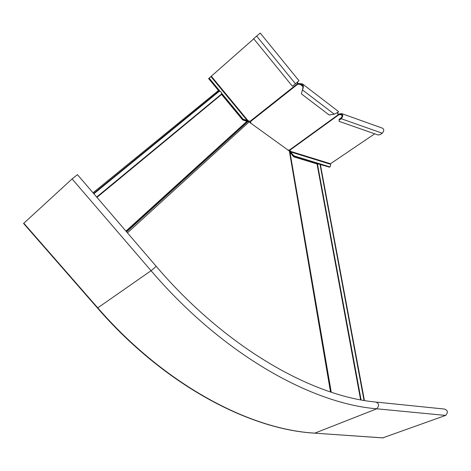 <?xml version="1.0" encoding="UTF-8"?>
<svg xmlns="http://www.w3.org/2000/svg" width="471" height="471" viewBox="0 0 471 471"><rect width="100%" height="100%" fill="white"/><g stroke="black" fill="none" stroke-linecap="round" stroke-linejoin="round"><path stroke-width="0.71" d="M330.507 391.96L289.359 151.044L248.158 121.294L126.593 231.873M331.007 392.125L289.9 151.792L331.254 392.208M360.609 399.802L317.018 163.943L320.003 164.261L364.03 400.415M364.413 400.48L320.468 164.997L320.121 164.891M317.018 163.943L293.686 156.808L290.254 152.645M96.955 197.367L221.576 94.453L242.606 119.893L246.928 121.294L248.158 121.294M221.576 94.453L221.5 94.053C221.717 92.31 220.964 91.398 219.239 91.315L218.379 90.591L93.017 192.78M382.682 437.895L445.607 415.422C448.251 412.413 447.868 410.294 444.453 409.058L377 402.157M72.092 178.921L77.432 174.641L156.001 266.103C155.777 266.804 154.135 268.34 151.067 270.707L72.092 178.921L23.579 223.46M297.177 82.372L297.784 84.162L301.728 84.597C302.829 85.746 303.13 87.241 302.629 89.09L301.387 93.859L302.6 89.272M220.104 91.345L209.165 78.109L253.757 38.81M250.554 123.096L250.819 122.695L250.048 121.306L247.175 120.482L246.604 120.935L242.518 119.616L221.476 94.153M297.572 82.036L297.819 83.414L297.407 83.797L250.048 121.306M295.458 83.779L298.985 80.729L260.233 33.064L253.639 38.663L292.385 86.222L295.458 83.779L256.601 36.037M247.758 120.759L246.604 120.935M242.518 119.616L243.089 119.157L221.623 93.181M219.133 91.327L208.612 78.598L209.165 78.109M210.996 76.673L247.175 120.482L243.089 119.157M338.349 111.833L338.514 111.55C338.408 112.016 336.995 112.893 334.275 114.194L329.176 114.995L301.387 93.859M297.819 83.414L300.192 83.661L300.051 84.303L302.765 86.381M300.192 83.661L302.3 83.791C303.607 85.351 303.66 87.394 302.459 89.914L334.275 114.194M250.284 122.896L250.837 122.342M339.132 120.246L339.185 121.383L339.132 120.246L341.234 118.733C343.153 116.461 343.247 114.724 341.516 113.529L338.101 114.241L337.99 114.895L337.678 112.322M338.101 114.241L337.725 113.593M287.628 149.937L289.9 150.19L290.301 150.626L289.948 151.173L290.572 151.903L290.048 152.28M297.931 83.52L297.784 84.162L250.413 121.653M338.967 119.44L341.075 117.927C342.346 116.408 342.411 115.254 341.257 114.459L337.99 114.895L289.518 149.996M320.045 164.473L329.541 167.134L330.136 166.734L330.571 165.409L330.518 163.737L374.704 133.811M290.001 150.237L289.948 151.173L330.518 163.737M338.213 114.306L338.372 115.107L289.9 150.19M341.97 113.688L382.47 128.177C384.236 129.366 384.159 131.044 382.246 133.211L380.132 134.635L378.054 134.983L339.185 121.383M289.989 152.321L289.818 150.402M292.832 155.777L293.892 156.472L294.487 156.048L329.4 166.758L328.805 167.158M293.892 156.472L317.79 163.784M330.336 164.202L290.572 151.903L293.245 155.153L292.662 155.565M294.487 156.048L293.245 155.153M330.136 166.734L329.4 166.758M249.1 121.889L127.441 232.857M361.092 399.897L317.425 163.908M247.746 121.277L126.369 231.608M246.928 121.294L125.945 231.114M96.673 197.037L221.5 94.053M93.882 193.787L219.239 91.315M93.605 193.469L218.862 91.168M314.275 433.132L383.229 437.9M97.444 307.987L97.756 307.857C164.196 384.43 249.406 429.446 314.816 433.137L376.771 408.804L445.607 415.422M23.797 223.213L97.756 307.857L151.067 270.707C222.006 353.715 310.789 403.423 376.771 408.804C379.449 405.578 379.108 403.317 375.746 402.028C311.796 396.199 225.362 347.392 156.084 266.197M248.276 120.994L211.397 76.337M250.69 122.489L250.537 123.084M337.842 113.228L337.183 112.716M299.338 83.809L299.197 84.45M340.256 113.905L340.415 114.706L342.046 115.289M341.234 118.733L382.246 133.211M23.562 223.442L97.473 308.022C163.855 384.507 249.106 429.528 314.734 433.161L383.147 437.924M302.629 89.09L302.565 89.419M301.728 84.597L302.035 84.833M302.659 84.068L338.514 111.55M341.563 114.565L341.257 114.459M337.866 113.128L338.119 111.921"/></g></svg>
